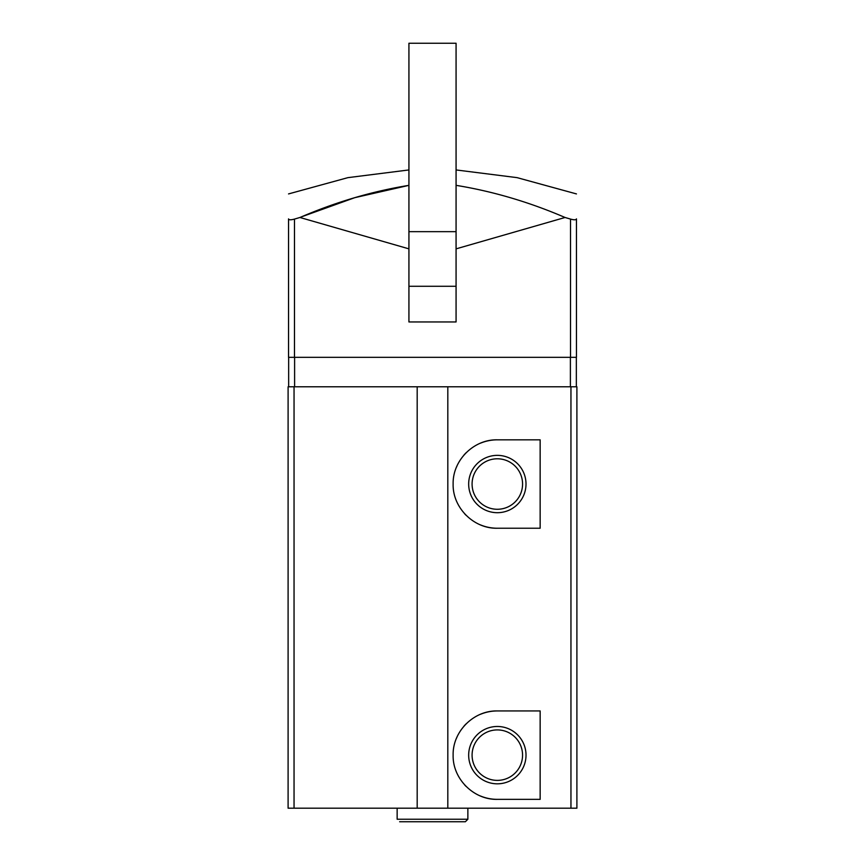 <?xml version="1.0" encoding="UTF-8"?>
<svg xmlns="http://www.w3.org/2000/svg" width="865" height="865" viewBox="0 0 865 865"><rect width="100%" height="100%" fill="white"/><g stroke="black" fill="none" stroke-linecap="round" stroke-linejoin="round"><path stroke-width="1.3" d="M540.149 439.831L497.332 439.831C473.717 439.225 452.546 460.385 453.13 484C452.503 507.625 473.706 528.85 497.332 528.234L540.149 528.234L540.149 439.831M294.046 386.785L294.046 808.191L288.099 808.191L288.099 386.785L447.821 386.785L447.821 808.191L576.901 808.191L576.901 386.785L570.954 386.785L570.954 808.191M447.821 386.785L570.954 386.785M540.149 710.943L497.332 710.943C473.717 710.338 452.546 731.498 453.13 755.123C452.503 778.738 473.706 799.974 497.332 799.357L540.149 799.357L540.149 710.943M301.355 216.888L354.769 197.674L408.929 185.348C372.101 191.338 335.771 202.053 299.939 217.483L294.489 219.083L299.939 217.483L408.929 248.861L408.929 321.953L456.071 321.953L456.071 248.861L565.061 217.483C529.218 202.053 492.899 191.338 456.071 185.348M294.489 357.321L288.542 357.321L288.542 218.888C288.813 220.024 290.802 220.088 294.489 219.083L294.489 357.321L576.458 357.321L576.458 218.888C576.177 220.024 574.198 220.088 570.511 219.083L570.511 357.321M565.061 217.483L570.511 219.083M294.046 808.191L447.821 808.191M417.179 386.785L417.179 808.191M288.661 386.785L288.661 357.321M576.339 386.785L576.339 357.321M468.668 484.032A28.664 28.664 0 0 1 511.669 459.207A28.664 28.664 0 0 1 511.669 508.858A28.664 28.664 0 0 1 468.668 484.032M497.332 439.831A44.202 44.202 0 0 0 480.432 443.194M466.094 452.763A44.202 44.202 0 0 0 463.9 455.12M456.99 465.976A44.202 44.202 0 0 0 456.504 467.089M464.581 513.724A44.202 44.202 0 0 0 466.073 515.281M480.41 524.871A44.202 44.202 0 0 0 497.332 528.234M497.332 710.943A44.202 44.202 0 0 0 480.432 714.306M466.094 723.875A44.202 44.202 0 0 0 463.9 726.232M456.99 737.088A44.202 44.202 0 0 0 456.504 738.213M464.581 784.836A44.202 44.202 0 0 0 466.073 786.404M480.41 795.984A44.202 44.202 0 0 0 497.332 799.357M468.668 755.145A28.664 28.664 0 0 1 511.669 730.32A28.664 28.664 0 0 1 511.669 779.981A28.664 28.664 0 0 1 468.668 755.145M472.085 755.145A25.247 25.247 0 0 1 509.95 733.293A25.247 25.247 0 0 1 509.95 777.008A25.247 25.247 0 0 1 472.085 755.145M472.085 484.032A25.247 25.247 0 0 1 509.95 462.17A25.247 25.247 0 0 1 509.95 505.895A25.247 25.247 0 0 1 472.085 484.032M408.929 231.658L456.071 231.658L456.071 43.25L408.929 43.25L408.929 321.953M456.071 231.658L456.071 321.953M397.143 808.191L397.143 819.241L397.143 808.191M294.608 386.785L294.608 357.321M570.392 386.785L570.392 357.321M456.071 286.283L408.929 286.283M467.868 808.191L467.868 819.241L397.143 819.241M288.542 193.922L347.881 177.649L408.929 169.94M456.071 169.94L517.119 177.649L576.458 193.922M467.868 819.241L465.359 821.75L399.641 821.75"/></g></svg>
